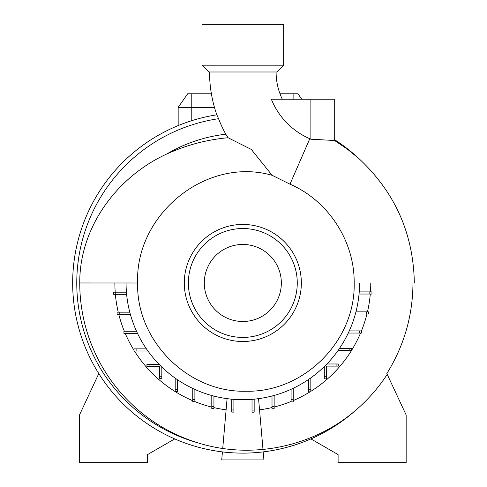<?xml version="1.0" encoding="UTF-8"?>
<svg xmlns="http://www.w3.org/2000/svg" width="487" height="487" viewBox="0 0 487 487"><rect width="100%" height="100%" fill="white"/><g stroke="black" fill="none" stroke-linecap="round" stroke-linejoin="round"><path stroke-width="0.73" d="M209.538 71.991A129.341 129.341 0 0 0 216.837 114.822L216.837 114.822A170.146 170.146 0 0 0 173.11 438.184A170.146 170.146 0 0 0 355.845 410.157C313.324 446.914 251.931 459.71 198.331 442.969A167.157 167.157 0 0 1 79.746 282.971C79.497 227.003 117.227 176.732 166.664 154.062C186.302 145.096 206.768 139.653 228.068 137.73L225.798 134.217A129.073 129.073 0 0 1 218.553 118.694L216.837 114.822A170.146 170.146 0 0 0 72.673 282.971M272.111 175.296C205.703 156.266 135.002 214.962 137.638 282.971L137.638 283.026C136.098 340.912 188.329 392.845 245.965 391.225C303.833 392.656 355.62 340.863 354.171 283.026L354.171 282.971C354.676 241.217 328.299 200.681 289.984 184.171L272.111 175.296L251.286 149.43L228.068 137.73M310.876 139.227L310.876 99.214L271.344 99.214A72.819 72.819 0 0 0 309.787 138.746A157.386 157.386 0 0 1 310.876 139.227L334.581 140.493L347.219 149.034L358.901 158.573M276.099 71.991A62.78 62.78 0 0 0 282.308 99.214M204.297 282.971A38.522 38.522 0 0 0 242.818 321.493A38.522 38.522 0 0 0 281.34 282.971A38.522 38.522 0 0 0 242.818 244.456A38.522 38.522 0 0 0 204.297 282.971M297.265 282.971A54.447 54.447 0 0 0 242.818 228.525A54.447 54.447 0 0 0 188.372 282.971A54.447 54.447 0 0 0 242.818 337.424A54.447 54.447 0 0 0 297.265 282.971M301.35 282.971A58.531 58.531 0 0 0 242.818 224.446A58.531 58.531 0 0 0 184.287 282.971A58.531 58.531 0 0 0 242.818 341.503A58.531 58.531 0 0 0 301.35 282.971M334.581 140.493L334.697 139.769A170.146 170.146 0 0 1 358.913 158.585A170.146 170.146 0 0 0 334.697 139.769L334.697 99.214L310.876 99.214M242.818 65.185L283.653 65.185L283.653 24.35L201.983 24.35L201.983 65.185L242.818 65.185M201.983 65.185L208.789 71.991L276.847 71.991L283.653 65.185M355.833 410.164A167.425 167.425 0 0 0 387.214 374.375L406.158 415.009L406.158 462.65L338.1 462.65L338.1 454.596L310.919 438.903A170.146 170.146 0 0 0 355.833 410.164L355.845 410.157M412.97 283.026C412.799 315.582 404.088 345.77 386.842 373.572L387.214 374.375M349.136 350.591L349.136 348.455L351.279 348.455L351.279 350.591L337.996 350.591M349.136 348.455L339.482 348.455M119.205 312.167L119.205 314.304L117.069 314.304L117.069 312.167L129.773 312.167M119.205 314.304L130.352 314.304M214.475 107.384L178.163 107.384L187.696 93.772L211.382 93.772M159.669 376.256L161.812 376.256L161.812 378.393L159.669 378.393L159.669 366.601L149.065 366.601L149.065 364.465L159.206 364.465M161.812 376.256L161.812 367.046M222.729 448.43L227.082 398.658L231.757 399.2L231.757 412.118L233.894 412.118L233.894 399.383L252.029 399.364L252.029 410.036L254.165 410.036L254.165 399.176L258.56 398.658L262.998 449.446M231.757 409.981L233.894 409.981M308.703 389.679L310.84 389.679L310.84 391.816L308.703 391.816L308.703 379.361M310.84 389.679L310.84 377.863M359.296 333.041L359.296 330.904L361.433 330.904L361.433 333.041L348.29 333.041M359.296 330.904L349.276 330.904M126.06 331.251L126.06 333.388L123.923 333.388L123.923 331.251L136.518 331.251M126.06 333.388L137.511 333.388M175.198 389.296L177.335 389.296L177.335 391.432L175.198 391.432L175.198 378.149M177.335 389.296L177.335 379.635M252.029 410.036L252.029 412.179L254.165 412.179L254.165 410.036M336.097 363.984L338.24 363.984L338.24 366.121L336.097 366.121L336.097 363.984L326.893 363.984M324.305 376.731L326.442 376.731L326.442 378.868L324.305 378.868L324.305 366.583M326.442 376.731L326.442 366.121L336.097 366.121M366.261 313.999L366.261 311.863L368.397 311.863L368.397 313.999L355.376 313.999M366.261 311.863L355.942 311.863M136.117 348.856L136.117 350.993L133.98 350.993L133.98 348.856L146.435 348.856M136.117 350.993L147.926 350.993M192.749 399.45L194.885 399.45L194.885 401.586L192.749 401.586L192.749 388.443M194.885 399.45L194.885 389.436M272.014 406.59L274.151 406.59L274.151 408.727L272.014 408.727L272.014 396.016M274.151 406.59L274.151 395.444M369.828 294.038L369.828 291.902L371.965 291.902L371.965 294.038L359.047 294.038M369.828 291.902L359.229 291.902M115.754 292.188L115.754 294.325L113.617 294.325L113.617 292.188L126.431 292.188M115.754 294.325L126.62 294.325M149.065 364.465L146.928 364.465L146.928 366.601L149.065 366.601M211.796 406.414L213.933 406.414L213.933 408.55L211.796 408.55L211.796 395.529M213.933 406.414L213.933 396.095M291.092 399.73L293.235 399.73L293.235 401.872L291.092 401.872L291.092 389.277M293.235 399.73L293.235 388.279M280.001 93.772L297.947 93.772L301.757 99.214M178.163 107.384L178.163 125.591M126.066 283.026A116.752 116.752 0 0 0 242.818 399.724A116.752 116.752 0 0 0 359.57 283.026M114.871 283.026A127.953 127.953 0 0 0 115.2 292.188M115.37 294.325A127.953 127.953 0 0 0 118.244 312.167M118.761 314.304A127.953 127.953 0 0 0 124.325 331.251M125.22 333.388A127.953 127.953 0 0 0 133.98 350.238M134.449 350.993A127.953 127.953 0 0 0 192.749 400.722M194.837 401.586A127.953 127.953 0 0 0 211.796 407.108M213.933 407.619A127.953 127.953 0 0 0 226.102 409.829M259.534 409.829A127.953 127.953 0 0 0 272.014 407.552M274.151 407.029A127.953 127.953 0 0 0 291.092 401.471M293.235 400.576A127.953 127.953 0 0 0 310.085 391.816M310.84 391.347A127.953 127.953 0 0 0 360.569 333.041M361.433 330.959A127.953 127.953 0 0 0 366.954 313.999M367.466 311.863A127.953 127.953 0 0 0 370.29 294.038M370.461 291.902A127.953 127.953 0 0 0 370.771 283.026M222.425 451.893L221.719 459.929L263.917 459.929L263.217 451.893M225.798 134.217A149.728 149.728 0 0 0 166.664 154.062M98.8 373.572L79.478 415.009L79.478 462.65L147.537 462.65L147.537 454.596L174.723 438.903M289.984 184.171L309.787 138.746M137.638 282.99L79.746 282.971M191.775 93.772L191.775 120.666M293.862 99.214L293.862 93.772M218.553 118.694A166.067 166.067 0 0 0 198.331 442.969M414.327 283.026C413.457 233.717 394.994 192.249 358.937 158.61"/></g></svg>
